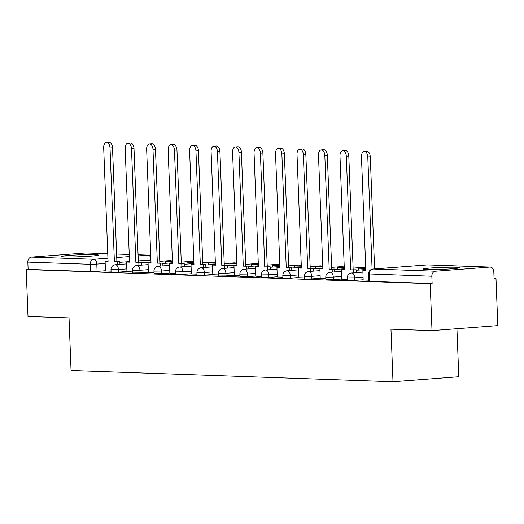 <?xml version="1.0" encoding="UTF-8"?>
<svg xmlns="http://www.w3.org/2000/svg" width="524" height="524" viewBox="0 0 524 524"><rect width="100%" height="100%" fill="white"/><g stroke="black" fill="none" stroke-linecap="round" stroke-linejoin="round"><path stroke-width="0.79" d="M347.379 280.497L354.853 280.412L354.755 277.818L347.274 277.903L347.379 280.497M325.895 279.744L333.375 279.659L333.271 277.065L325.797 277.15L325.895 279.744M304.418 278.991L311.891 278.906L311.793 276.312L304.313 276.397L304.418 278.991M282.934 278.237L290.414 278.152L290.309 275.558L282.836 275.644L282.934 278.237M261.456 277.491L268.93 277.406L268.832 274.812L261.352 274.897L261.456 277.491M239.972 276.738L247.452 276.652L247.348 274.059L239.874 274.144L239.972 276.738M218.495 275.984L225.968 275.899L225.87 273.305L218.39 273.39L218.495 275.984M197.011 275.238L204.491 275.152L204.386 272.559L196.913 272.644L197.011 275.238M175.533 274.484L183.007 274.399L182.909 271.805L175.435 271.891L175.533 274.484M154.049 273.731L161.53 273.646L161.425 271.052L153.951 271.137L154.049 273.731M132.572 272.978L140.046 272.893L139.947 270.299L132.474 270.384L132.572 272.978M111.088 272.231L118.568 272.146L118.463 269.552L110.99 269.637L111.088 272.231M94.942 254.631A18.432 0.969 -2.2 0 0 74.316 255.064A18.432 0.969 -2.2 0 0 61.563 256.478A18.432 0.969 -2.2 0 0 65.015 256.911A18.432 0.969 -2.2 0 0 85.635 256.472A18.432 0.969 -2.2 0 0 98.394 255.064A18.432 0.969 -2.2 0 0 94.942 254.631M456.26 267.273A18.432 0.969 -2.2 0 0 435.634 267.705A18.432 0.969 -2.2 0 0 422.875 269.12A18.432 0.969 -2.2 0 0 426.333 269.546A18.432 0.969 -2.2 0 0 446.952 269.113A18.432 0.969 -2.2 0 0 459.712 267.705A18.432 0.969 -2.2 0 0 456.26 267.273M432.005 330.611L390.969 329.177L392.993 381.76L71.054 370.494L69.037 317.911L28.001 316.476L26.2 269.552L430.204 283.687L432.005 330.611L497.8 325.607L495.999 278.683L494.073 278.611M456.941 328.712L458.788 376.749L392.993 381.76M495.999 278.683L494.08 278.827L493.798 271.517A4.729 3.838 92 0 0 490.13 267.083A4.729 3.838 92 0 0 489.783 267.089L435.496 271.222A4.729 3.838 92 0 0 431.841 276.227L368.575 273.934L368.857 281.244L369.741 281.355L369.466 274.045A4.729 3.838 92 0 1 373.121 269.041L435.496 271.222M430.204 283.687L432.123 283.536L431.841 276.227M105.455 270.757L97.084 271.393L96.802 264.083L90.213 264.279L27.838 262.098A4.729 3.838 -88 0 1 31.492 257.088L85.779 252.954A4.729 3.838 -88 0 1 86.126 252.948L107.761 253.708L85.779 252.954M27.838 262.098L28.119 269.408L26.2 269.552M126.946 271.707L132.526 271.91M148.43 272.454L154.01 272.657M181.9 266.834L181.789 263.978L184.284 263.788L178.828 263.873L174.466 150.218A5.437 3.157 -94.4 0 0 170.883 144.69A5.437 3.157 -94.4 0 0 168.132 149.995L172.494 263.651L169.534 263.546L169.842 273.214L175.488 273.41M203.384 267.587L203.273 264.725L205.768 264.535L200.312 264.627L195.943 150.971A5.437 3.157 -94.4 0 0 192.367 145.436A5.437 3.157 -94.4 0 0 189.609 150.748L193.978 264.404L191.018 264.299L191.319 273.967L196.972 274.163M224.862 268.34L224.75 265.478L227.246 265.288L221.79 265.373L217.427 151.718A5.437 3.157 -94.4 0 0 213.844 146.189A5.437 3.157 -94.4 0 0 211.093 151.495L215.456 265.157L212.495 265.052L212.803 274.714L218.449 274.917M246.346 269.087L246.234 266.231L248.73 266.041L243.274 266.127L238.905 152.471A5.437 3.157 -94.4 0 0 235.328 146.943A5.437 3.157 -94.4 0 0 232.571 152.248L236.94 265.904L233.979 265.799L234.28 275.467L239.933 275.663M267.823 269.84L267.712 266.985L270.207 266.795L264.751 266.88L260.389 153.224A5.437 3.157 -94.4 0 0 256.806 147.696A5.437 3.157 -94.4 0 0 254.055 153.001L258.417 266.657L255.457 266.552L255.764 276.22L261.411 276.417M289.307 270.594L289.196 267.731L291.691 267.541L286.235 267.633L281.866 153.977A5.437 3.157 -94.4 0 0 278.29 148.443A5.437 3.157 -94.4 0 0 275.532 153.755L279.901 267.41L276.941 267.306L277.242 276.973L282.894 277.17M310.784 271.347L310.673 268.484L313.169 268.295L307.712 268.38L303.35 154.724A5.437 3.157 -94.4 0 0 299.767 149.196A5.437 3.157 -94.4 0 0 297.016 154.501L301.379 268.157L298.418 268.059L298.726 277.72L304.372 277.917M332.268 272.094L332.157 269.238L334.653 269.048L329.196 269.133L324.828 155.477A5.437 3.157 -94.4 0 0 321.251 149.949A5.437 3.157 -94.4 0 0 318.494 155.255L322.863 268.91L319.902 268.805L320.203 278.473L325.856 278.67M353.746 272.847L353.635 269.991L356.13 269.801L350.674 269.886L346.312 156.231A5.437 3.157 -94.4 0 0 342.729 150.696A5.437 3.157 -94.4 0 0 339.978 156.008L344.34 269.663L341.379 269.559L341.687 279.227L347.333 279.423M372.099 269.185L367.789 156.977A5.437 3.157 -94.4 0 0 364.213 151.449A5.437 3.157 -94.4 0 0 361.455 156.761L365.824 270.417L362.863 270.312L363.165 279.98L368.817 280.176M363.224 279.77L354.853 280.412M341.746 279.023L333.375 279.659M320.262 278.27L311.891 278.906M298.785 277.517L290.414 278.152M277.301 276.77L268.93 277.406M255.823 276.017L247.452 276.652M234.339 275.264L225.968 275.899M212.862 274.511L204.491 275.152M191.378 273.764L183.007 274.399M169.9 273.011L161.53 273.646M148.416 272.257L140.046 272.893M126.939 271.504L118.568 272.146M105.468 270.954L111.049 271.157M432.123 283.536L369.741 281.355M28.119 269.408L90.495 271.589L97.084 271.393M106.444 142.43L108.94 142.24A5.437 3.157 85.6 0 1 112.516 147.775L110.02 147.965A5.437 3.157 -94.4 0 0 106.444 142.43A5.437 3.157 -94.4 0 0 103.687 147.742L108.055 261.397L105.095 261.293L108.042 261.122M117.461 264.581L117.35 261.725L119.845 261.535L114.389 261.62L110.02 147.965M117.35 261.725L114.389 261.62M105.468 270.96L105.095 261.293M150.932 260.67L143.936 260.703L150.945 260.945M144.002 262.563L143.936 260.703M116.885 261.43L112.516 147.775M119.845 261.535L119.95 264.391M83.853 256.57A18.314 0.963 -2.2 0 0 78.24 256.767A18.314 0.963 -2.2 0 0 76.177 256.865M445.171 269.212A18.314 0.963 -2.2 0 0 439.557 269.408A18.314 0.963 -2.2 0 0 437.494 269.506M127.922 143.183L130.417 142.993A5.437 3.157 85.6 0 1 134 148.521L131.504 148.711A5.437 3.157 -94.4 0 0 127.922 143.183A5.437 3.157 -94.4 0 0 125.171 148.495L129.533 262.151L126.572 262.046L129.526 261.869M138.939 265.334L138.827 262.472L141.323 262.282L135.873 262.367L131.504 148.711M138.827 262.472L135.873 262.367M126.946 271.714L126.572 262.046M172.409 261.424L165.414 261.456L172.422 261.699M165.486 263.31L165.414 261.456M138.362 262.177L134 148.521M141.323 262.282L141.434 265.144M149.405 143.936L151.901 143.746A5.437 3.157 85.6 0 1 155.477 149.275L152.982 149.464A5.437 3.157 -94.4 0 0 149.405 143.936A5.437 3.157 -94.4 0 0 146.648 149.242L151.017 262.897L148.056 262.799L151.004 262.622M160.423 266.081L160.311 263.225L162.807 263.035L157.351 263.12L152.982 149.464M160.311 263.225L157.351 263.12M148.43 272.467L148.056 262.799M193.893 262.177L186.898 262.203L193.906 262.452M186.963 264.063L186.898 262.203M159.846 262.93L155.477 149.275M162.807 263.035L162.912 265.897M170.883 144.69L173.379 144.5A5.437 3.157 85.6 0 1 176.961 150.028L174.466 150.218M181.789 263.978L178.828 263.873M215.371 262.924L208.375 262.956L215.384 263.205M208.447 264.817L208.375 262.956M181.324 263.683L176.961 150.028M184.284 263.788L184.396 266.644M172.488 263.376L169.534 263.546M192.367 145.436L194.863 145.246A5.437 3.157 85.6 0 1 198.439 150.781L195.943 150.971M203.273 264.725L200.312 264.627M236.855 263.677L229.859 263.71L236.868 263.952M229.925 265.57L229.859 263.71M202.808 264.437L198.439 150.781M205.768 264.535L205.873 267.397M193.965 264.122L191.018 264.299M213.844 146.189L216.34 146A5.437 3.157 85.6 0 1 219.923 151.528L217.427 151.718M224.75 265.478L221.79 265.373M258.332 264.43L251.337 264.463L258.345 264.705M251.409 266.316L251.337 264.463M224.285 265.183L219.923 151.528M227.246 265.288L227.357 268.15M215.449 264.875L212.495 265.052M235.328 146.943L237.824 146.753A5.437 3.157 85.6 0 1 241.4 152.281L238.905 152.471M246.234 266.231L243.274 266.127M279.816 265.177L272.821 265.209L279.829 265.458M272.886 267.07L272.821 265.209M245.769 265.937L241.4 152.281M248.73 266.041L248.834 268.897M236.927 265.629L233.979 265.799M256.806 147.696L259.301 147.506A5.437 3.157 85.6 0 1 262.884 153.034L260.389 153.224M267.712 266.985L264.751 266.88M301.293 265.93L294.298 265.963L301.307 266.212M294.37 267.823L294.298 265.963M267.247 266.69L262.884 153.034M270.207 266.795L270.319 269.65M258.411 266.382L255.457 266.552M278.29 148.443L280.785 148.253A5.437 3.157 85.6 0 1 284.362 153.787L281.866 153.977M289.196 267.731L286.235 267.633M322.777 266.683L315.782 266.716L322.784 266.958M315.848 268.576L315.782 266.716M288.731 267.443L284.362 153.787M291.691 267.541L291.796 270.404M279.888 267.129L276.941 267.306M299.767 149.196L302.263 149.006A5.437 3.157 85.6 0 1 305.846 154.534L303.35 154.724M310.673 268.484L307.712 268.38M344.255 267.437L337.26 267.469L344.268 267.712M337.332 269.323L337.26 267.469M310.208 268.19L305.846 154.534M313.169 268.295L313.28 271.157M301.372 267.882L298.418 268.059M321.251 149.949L323.747 149.759A5.437 3.157 85.6 0 1 327.323 155.287L324.828 155.477M332.157 269.238L329.196 269.133M365.739 268.183L358.744 268.216L365.745 268.465M358.809 270.076L358.744 268.216M331.692 268.943L327.323 155.287M334.653 269.048L334.757 271.904M322.849 268.635L319.902 268.805M342.729 150.696L345.224 150.506A5.437 3.157 85.6 0 1 348.807 156.041L346.312 156.231M353.635 269.991L350.674 269.886M353.169 269.696L348.807 156.041M356.13 269.801L356.241 272.657M344.334 269.388L341.379 269.559M364.213 151.449L366.708 151.259A5.437 3.157 85.6 0 1 370.285 156.794L367.789 156.977M374.594 268.917L370.285 156.794M365.811 270.135L362.863 270.312M489.783 267.089L427.407 264.908L373.121 269.041A4.729 2.744 -94.4 0 0 372.944 269.041A4.729 4.729 0 0 0 368.575 273.934M150.905 259.969L138.316 260.926M129.513 261.594L119.872 262.327M105.18 263.448L96.802 264.083A4.729 2.744 85.6 0 0 93.868 259.269L107.931 258.201M116.734 257.533L129.323 256.57M138.12 255.902L148.154 255.142L138.081 254.788M116.597 254.016L129.238 254.461L116.597 254.035M31.492 257.088L93.868 259.269A4.729 3.838 92 0 0 90.213 264.279L90.495 271.589M363.125 277.176L354.755 277.818A4.729 2.744 -94.4 0 0 351.82 273.004A4.729 2.744 85.6 0 0 351.643 273.011A4.729 4.729 0 0 0 347.274 277.903M341.648 276.43L333.271 277.065A4.729 2.744 -94.4 0 0 330.336 272.251A4.729 2.744 85.6 0 0 330.159 272.257A4.729 4.729 0 0 0 325.797 277.15M320.164 275.676L311.793 276.312A4.729 2.744 -94.4 0 0 308.859 271.504A4.729 2.744 85.6 0 0 308.682 271.504A4.729 4.729 0 0 0 304.313 276.397M298.687 274.923L290.309 275.558A4.729 2.744 -94.4 0 0 287.375 270.751A4.729 2.744 85.6 0 0 287.198 270.751A4.729 4.729 0 0 0 282.836 275.644M277.203 274.176L268.832 274.812A4.729 2.744 -94.4 0 0 265.897 269.998A4.729 2.744 85.6 0 0 265.72 270.004A4.729 4.729 0 0 0 261.352 274.897M255.725 273.423L247.348 274.059A4.729 2.744 -94.4 0 0 244.413 269.244A4.729 2.744 85.6 0 0 244.236 269.251A4.729 4.729 0 0 0 239.874 274.144M234.241 272.67L225.87 273.305A4.729 2.744 -94.4 0 0 222.936 268.498A4.729 2.744 85.6 0 0 222.759 268.498A4.729 4.729 0 0 0 218.39 273.39M212.764 271.917L204.386 272.559A4.729 2.744 -94.4 0 0 201.452 267.744A4.729 2.744 85.6 0 0 201.275 267.744A4.729 4.729 0 0 0 196.913 272.644M191.28 271.17L182.909 271.805A4.729 2.744 -94.4 0 0 179.974 266.991A4.729 2.744 85.6 0 0 179.798 266.998A4.729 4.729 0 0 0 175.435 271.891M169.802 270.417L161.425 271.052A4.729 2.744 -94.4 0 0 158.49 266.238A4.729 2.744 85.6 0 0 158.314 266.244A4.729 4.729 0 0 0 153.951 271.137M148.318 269.663L139.947 270.299A4.729 2.744 -94.4 0 0 137.013 265.491A4.729 2.744 85.6 0 0 136.836 265.491A4.729 4.729 0 0 0 132.474 270.384M126.841 268.91L118.463 269.552A4.729 2.744 -94.4 0 0 115.529 264.738A4.729 2.744 85.6 0 0 115.352 264.738A4.729 4.729 0 0 0 110.99 269.637M171.315 261.384A4.729 2.744 -94.4 0 0 169.815 260.605A4.729 2.744 -94.4 0 0 169.638 260.611A4.729 2.744 -94.4 0 0 169.462 260.631M192.793 262.138A4.729 2.744 -94.4 0 0 191.299 261.358A4.729 2.744 -94.4 0 0 191.122 261.365A4.729 2.744 -94.4 0 0 190.946 261.384M214.277 262.884A4.729 2.744 -94.4 0 0 212.777 262.111A4.729 2.744 -94.4 0 0 212.6 262.111A4.729 2.744 -94.4 0 0 212.423 262.138M235.754 263.637A4.729 2.744 -94.4 0 0 234.261 262.865A4.729 2.744 -94.4 0 0 234.084 262.865A4.729 2.744 -94.4 0 0 233.907 262.891M257.238 264.391A4.729 2.744 -94.4 0 0 255.738 263.611A4.729 2.744 -94.4 0 0 255.561 263.618A4.729 2.744 -94.4 0 0 255.385 263.637M278.716 265.144A4.729 2.744 -94.4 0 0 277.222 264.365A4.729 2.744 -94.4 0 0 277.045 264.371A4.729 2.744 -94.4 0 0 276.868 264.391M300.2 265.891A4.729 2.744 -94.4 0 0 298.7 265.118A4.729 2.744 -94.4 0 0 298.523 265.118A4.729 2.744 -94.4 0 0 298.346 265.144M321.677 266.644A4.729 2.744 -94.4 0 0 320.184 265.871A4.729 2.744 -94.4 0 0 320.007 265.871A4.729 2.744 -94.4 0 0 319.83 265.897M343.154 267.397A4.729 2.744 -94.4 0 0 341.661 266.618A4.729 2.744 -94.4 0 0 341.484 266.624A4.729 2.744 -94.4 0 0 341.307 266.644M364.639 268.15A4.729 2.744 -94.4 0 0 363.145 267.371A4.729 2.744 -94.4 0 0 362.968 267.378A4.729 2.744 -94.4 0 0 362.791 267.397M384.812 268.137A4.729 2.744 -94.4 0 0 384.623 268.124A4.729 2.744 -94.4 0 0 384.446 268.124A4.729 2.744 -94.4 0 0 384.269 268.15M372.944 269.041L427.224 264.915A4.729 2.744 -94.4 0 1 427.407 264.908A4.729 3.838 -88 0 1 427.748 264.902A4.729 4.729 0 0 0 427.224 264.915A4.729 2.744 -94.4 0 0 427.053 264.934M150.742 255.791A4.729 4.729 0 0 0 148.502 255.136A4.729 3.838 -88 0 0 148.154 255.142A4.729 2.744 85.6 0 1 150.84 258.24M172.403 261.253A4.729 4.729 0 0 0 169.638 260.611L159.787 261.358M115.352 264.738L126.644 263.88M141.342 262.766L150.984 262.033M193.887 262.007A4.729 4.729 0 0 0 191.122 261.365L181.265 262.111M136.836 265.491L148.128 264.633M162.826 263.513L172.462 262.779M215.364 262.76A4.729 4.729 0 0 0 212.6 262.111L202.742 262.865M158.314 266.244L169.606 265.386M184.304 264.266L193.946 263.533M236.848 263.513A4.729 4.729 0 0 0 234.084 262.865L224.226 263.618M179.798 266.998L191.09 266.133M205.788 265.02L215.423 264.286M258.325 264.26A4.729 4.729 0 0 0 255.561 263.618L245.704 264.365M201.275 267.744L212.567 266.886M227.265 265.773L236.907 265.039M279.809 265.013A4.729 4.729 0 0 0 277.045 264.371L267.188 265.118M222.759 268.498L234.051 267.64M248.743 266.519L258.384 265.786M301.287 265.766A4.729 4.729 0 0 0 298.523 265.118L288.665 265.871M244.236 269.251L255.529 268.393M270.227 267.273L279.868 266.539M322.771 266.519A4.729 4.729 0 0 0 320.007 265.871L310.149 266.624M265.72 270.004L277.013 269.139M291.704 268.026L301.346 267.292M344.248 267.266A4.729 4.729 0 0 0 341.484 266.624L331.627 267.371M287.198 270.751L298.49 269.893M313.188 268.773L322.83 268.039M365.732 268.019A4.729 4.729 0 0 0 362.968 267.378L353.111 268.124M308.682 271.504L319.974 270.646M334.666 269.526L344.307 268.792M385.075 268.118A4.729 4.729 0 0 0 384.446 268.124L374.588 268.877M330.159 272.257L341.452 271.399M356.15 270.279L365.791 269.546M351.643 273.011L362.936 272.146M490.13 267.083L427.748 264.902M148.502 255.136L138.081 254.769"/></g></svg>
